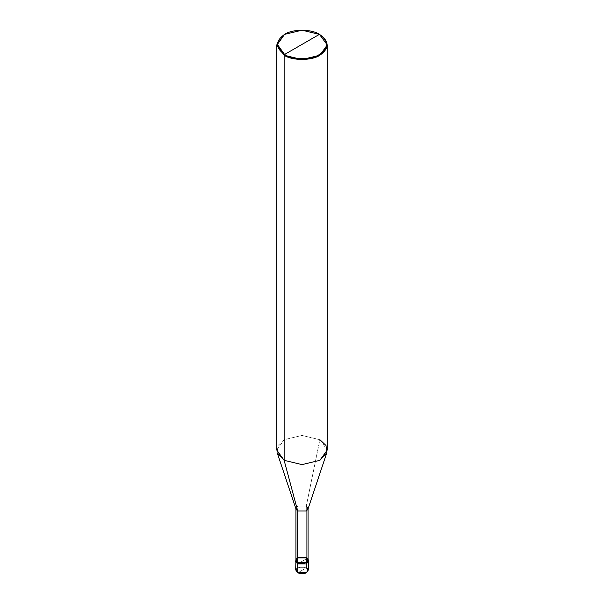 <?xml version="1.0" encoding="UTF-8"?>
<svg xmlns="http://www.w3.org/2000/svg" width="604" height="604" viewBox="0 0 604 604"><rect width="100%" height="100%" fill="white"/><g stroke="black" fill="none" stroke-linecap="round" stroke-linejoin="round"><path stroke-width="0.45" stroke-dasharray="3.02 2.27" d="M295.937 560.089L297.712 557.613L306.462 557.507L308.063 559.07L306.462 557.507L306.462 558.798L297.538 563.955L306.462 558.798L308.319 561.38L306.462 558.798L308.214 560.731L306.462 558.798L297.538 558.798L295.681 561.38L297.538 558.798L306.462 558.798L302 561.38L306.462 558.798L306.462 567.307L297.538 567.307L295.681 569.889L297.538 567.307L306.462 567.307L306.462 558.798L297.538 558.798L295.786 560.731L297.538 558.798L306.462 558.798L306.462 557.507L297.538 557.507L295.937 559.07L297.538 557.507L306.462 557.507L297.712 557.613M297.983 572.72L306.017 568.085C301.056 564.959 292.578 569.859 297.983 572.72C292.578 569.859 301.056 564.959 306.017 568.085L306.462 567.307L306.017 568.085L297.983 572.72C302.944 575.846 311.422 570.946 306.017 568.085C311.422 570.946 302.944 575.846 297.983 572.72M306.462 567.307L308.319 569.889M296.051 509.187L297.712 506.046L306.288 506.046L306.288 557.613L306.288 506.046L297.712 506.046L295.937 508.855M276.738 450.018L284.137 439.704L302 435.431L319.863 439.704L306.288 506.046L319.863 439.704L302 435.431L284.137 439.704L277.991 445.488L277.198 452.781M284.363 34.496L302.189 30.351L319.863 34.624L319.863 439.704L319.863 34.624L302 30.351L284.137 34.624M306.288 557.613L308.063 560.089M306.288 506.046L307.949 509.187M319.863 439.704L327.262 450.018"/><path stroke-width="0.91" d="M295.681 560.089L297.538 562.664L295.937 559.07L295.681 569.889L297.666 572.751C303.216 574.706 306.764 573.747 308.319 569.889L306.462 572.464L297.538 572.464L297.538 563.955L295.681 561.38L297.538 563.955L306.462 563.955L308.214 560.731L306.462 563.955L297.538 563.955L297.538 572.464L297.983 572.72L295.681 569.889L297.538 572.464L306.462 572.464L308.319 569.889L306.462 567.307M297.538 563.955L295.786 560.731L297.538 563.955L306.462 563.955L308.319 561.38L306.462 563.955L297.538 563.955L297.538 562.664L297.538 563.955M297.712 557.613L297.712 510.999L284.137 460.331L284.137 55.251L302 59.524L319.863 55.251L327.262 44.938L319.418 34.368C328.81 41.072 328.81 47.769 319.418 54.473C311.581 59.902 292.419 59.902 284.582 54.473L319.418 34.368L302 30.2L284.582 34.368L277.372 44.424L284.582 54.473L284.137 55.251L284.137 460.331L297.712 510.999L297.538 562.664L306.462 562.664L308.319 560.089L308.063 559.07L306.462 562.664L297.538 562.664L295.937 560.089L295.937 508.523L297.712 510.999L296.051 509.187L277.198 452.781L284.137 460.331L276.738 450.018L276.738 44.938L284.137 55.251L276.738 44.938L284.137 34.624L276.738 44.938M284.582 54.473C275.19 47.769 275.19 41.072 284.582 34.368C292.419 28.939 311.581 28.939 319.418 34.368L284.582 54.473C292.419 59.902 311.581 59.902 319.418 54.473C328.81 47.769 328.81 41.072 319.418 34.368L319.863 34.624C329.497 41.495 329.497 48.373 319.863 55.251C311.823 60.815 292.177 60.815 284.137 55.251L284.582 54.473M327.262 44.938L327.262 450.018L319.863 460.331L302 464.604L284.137 460.331L302 464.604L319.863 460.331L326.802 452.781L307.949 509.187L306.288 510.999L297.712 510.999L306.288 510.999L308.063 508.523L308.063 560.089L306.288 562.566L297.712 562.566C303.004 565.895 312.049 560.671 306.288 557.613M308.063 508.523L306.288 506.046M326.802 452.781L326.009 445.488L319.863 439.704M308.319 569.889L308.319 560.089M319.863 34.624L319.418 34.368"/></g></svg>
